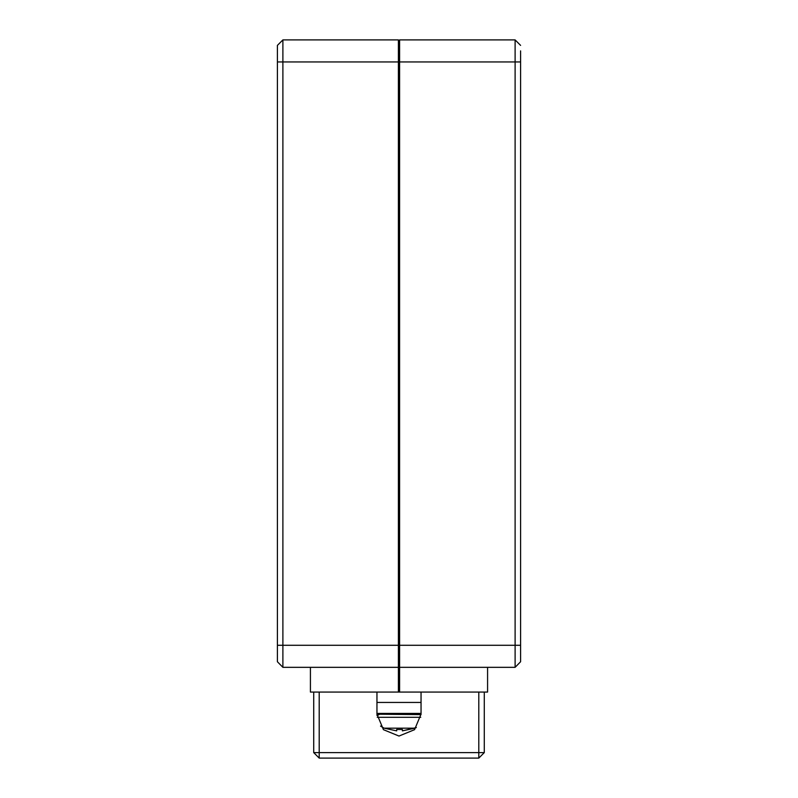 <?xml version="1.0" encoding="UTF-8"?>
<svg xmlns="http://www.w3.org/2000/svg" width="798" height="798" viewBox="0 0 798 798"><rect width="100%" height="100%" fill="white"/><g stroke="black" fill="none" stroke-linecap="round" stroke-linejoin="round"><path stroke-width="1.2" d="M487.608 667.298L487.608 692.056L399.549 692.056L399.549 645.283L398.451 645.283L398.451 39.9L282.881 39.9L282.881 667.298L277.375 661.791L277.375 645.283L277.375 661.791L282.881 667.298L277.375 661.791M399.549 667.298L515.119 667.298L515.119 39.9L399.549 39.9L399.549 61.915L277.375 61.915L277.375 45.406L277.375 645.283L398.451 645.283L398.451 667.298L282.881 667.298L398.451 667.298L398.451 692.056L310.392 692.056L310.392 667.298M520.625 50.902L520.625 661.791L520.625 645.283L399.549 645.283L399.549 61.915L520.625 61.915M386.282 714.1L419.369 714.21L379.728 714.21L377.035 715.597L376.985 714.21L421.005 714.649L413.304 714.12M416.386 727.577L402.382 730.898L415.01 728.195L384.097 728.195L396.716 730.898L384.097 728.195L380.566 726.1M402.382 729.502L402.382 730.898L402.382 729.502L396.716 729.502L396.716 730.898L396.716 729.502M420.775 717.322L377.225 717.322M484.306 692.056L484.306 752.594L478.8 752.594L478.8 692.056L421.015 692.056L421.015 714.07L414.571 729.641L399 736.085L383.429 729.641L376.985 714.07L376.985 692.056L319.2 692.056L319.2 752.594L313.694 752.594L313.694 692.056M484.306 752.594L478.8 758.1L478.8 752.594L319.2 752.594L319.2 758.1L313.694 752.594M277.375 45.406L282.881 39.9M399.549 662.889L398.451 662.889M399.549 44.299L398.451 44.299M399.549 679.956L398.451 679.956M399.549 39.9L515.119 39.9L520.625 45.406M515.119 667.298L520.625 661.791M384.047 728.175L380.566 726.11M421.015 713.412L376.985 713.412M399.549 692.056L398.451 692.056M478.8 758.1L319.2 758.1M398.451 677.203L399.549 677.203M421.015 702.41L376.985 702.41"/></g></svg>
